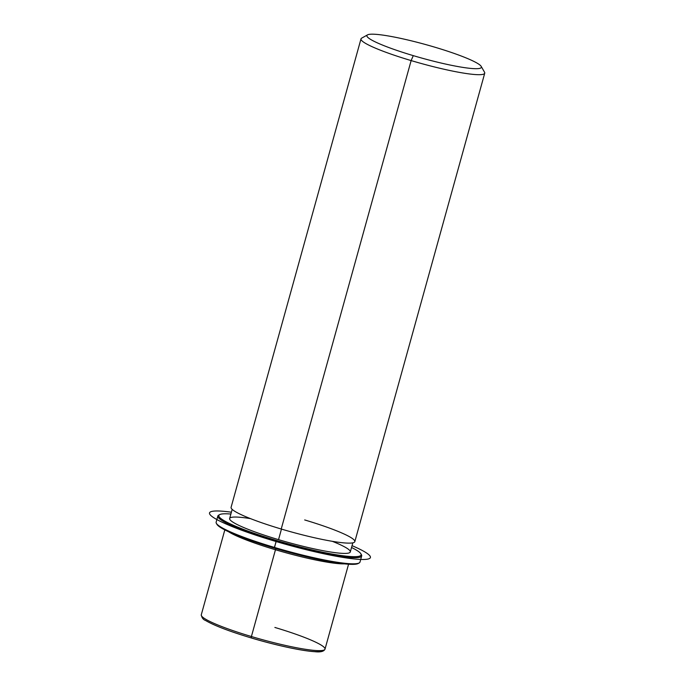 <?xml version="1.0" encoding="UTF-8"?>
<svg xmlns="http://www.w3.org/2000/svg" width="686" height="686" viewBox="0 0 686 686"><rect width="100%" height="100%" fill="white"/><g stroke="black" fill="none" stroke-linecap="round" stroke-linejoin="round"><path stroke-width="1.03" d="M275.969 548.603L275.463 549.752A64.201 7.606 -164.5 0 1 228.652 531.779A64.201 7.606 15.5 0 0 275.463 549.752L275.969 548.603M344.312 563.858A64.201 7.606 -164.5 0 1 275.463 549.752L251.402 636.522A64.201 7.606 -164.5 0 1 201.272 614.827A64.201 7.606 15.5 0 0 251.402 636.522L275.463 549.752A64.201 7.606 15.5 0 0 344.312 563.858M352.827 542.832L350.297 551.956A62.598 7.409 -164.5 0 1 278.533 539.65L281.457 529.086L278.533 539.65A62.598 7.409 -164.5 0 1 229.647 518.505L232.177 509.381M281.217 529.017A64.201 7.606 -164.5 0 1 231.088 507.323L360.99 38.888A64.201 7.606 15.5 0 0 411.128 60.582L281.217 529.017L411.128 60.582A64.201 7.606 15.5 0 0 484.728 73.205L354.825 541.64A64.201 7.606 -164.5 0 1 281.217 529.017A64.201 7.606 15.5 0 0 353.736 542.575A64.201 7.606 15.5 0 0 304.687 519.945M481.186 66.388L484.53 72.21A64.201 7.606 -164.5 0 1 411.128 60.582L413.281 55.635A59.39 7.031 15.5 0 0 481.186 66.388A59.39 7.031 15.5 0 0 434.993 47.24A59.39 7.031 15.5 0 0 367.542 34.875A59.39 7.031 15.5 0 0 413.281 55.635L411.128 60.582A64.201 7.606 -164.5 0 1 361.676 38.133L367.542 34.875M434.993 47.24A59.39 7.031 -164.5 0 1 480.363 68.18A59.39 7.031 -164.5 0 1 413.281 55.635A59.39 7.031 -164.5 0 1 367.919 34.694A59.39 7.031 -164.5 0 1 434.993 47.24M323.003 650.345A62.598 7.409 -164.5 0 1 251.273 637.946L251.239 637.946C275.523 645.217 301.96 650.954 314.677 651.674C320.465 652.352 323.912 651.503 325.01 649.145A64.201 7.606 -164.5 0 1 251.402 636.522A64.201 7.606 15.5 0 0 325.01 649.145A64.201 7.606 15.5 0 0 274.872 627.45M224.819 529.909L201.272 614.827C201.83 617.812 203.279 619.707 205.611 620.513C214.169 625.546 229.373 631.36 251.239 637.946L251.402 636.522L251.273 637.946M216.716 523.855A73.831 8.746 15.5 0 0 274.349 548.123A73.831 8.746 15.5 0 0 358.624 563.215M361.685 555.943L359.979 562.083A74.637 8.841 -164.5 0 1 274.409 547.411L274.349 548.123A73.831 8.746 -164.5 0 1 216.922 524.318L216.364 523.349A74.637 8.841 15.5 0 0 274.409 547.411A74.637 8.841 15.5 0 0 359.181 562.957L358.203 563.506A73.831 8.746 -164.5 0 1 274.349 548.123L276.115 541.271A74.637 8.841 15.5 0 0 361.685 555.943A74.637 8.841 15.5 0 0 361.102 554.279M360.896 553.816L361.453 554.785A74.637 8.841 -164.5 0 1 276.115 541.271L276.475 540.448A73.831 8.746 15.5 0 0 360.896 553.816A73.831 8.746 15.5 0 0 351.532 547.488A73.831 8.746 -164.5 0 1 348.008 556.329A73.831 8.746 -164.5 0 1 276.475 540.448A73.831 8.746 -164.5 0 1 230.89 514.037A73.831 8.746 15.5 0 0 219.606 514.637A73.831 8.746 15.5 0 0 276.475 540.448L274.409 547.411A74.637 8.841 -164.5 0 1 216.133 522.192L217.839 516.052A74.637 8.841 15.5 0 0 276.115 541.271A74.637 8.841 -164.5 0 1 218.628 515.177L219.606 514.637M250.553 518.642A62.598 7.409 15.5 0 0 231.654 521.283A62.598 7.409 15.5 0 0 278.533 539.65A62.598 7.409 15.5 0 0 343.394 553.396A62.598 7.409 15.5 0 0 332.307 541.314M219.194 514.929A74.637 8.841 15.5 0 0 217.839 516.052M231.396 512.202A83.469 9.878 15.5 0 0 221.887 522.097A83.469 9.878 15.5 0 0 314.462 551.681A83.469 9.878 15.5 0 0 352.038 545.662M325.01 649.145L348.557 564.226"/></g></svg>
